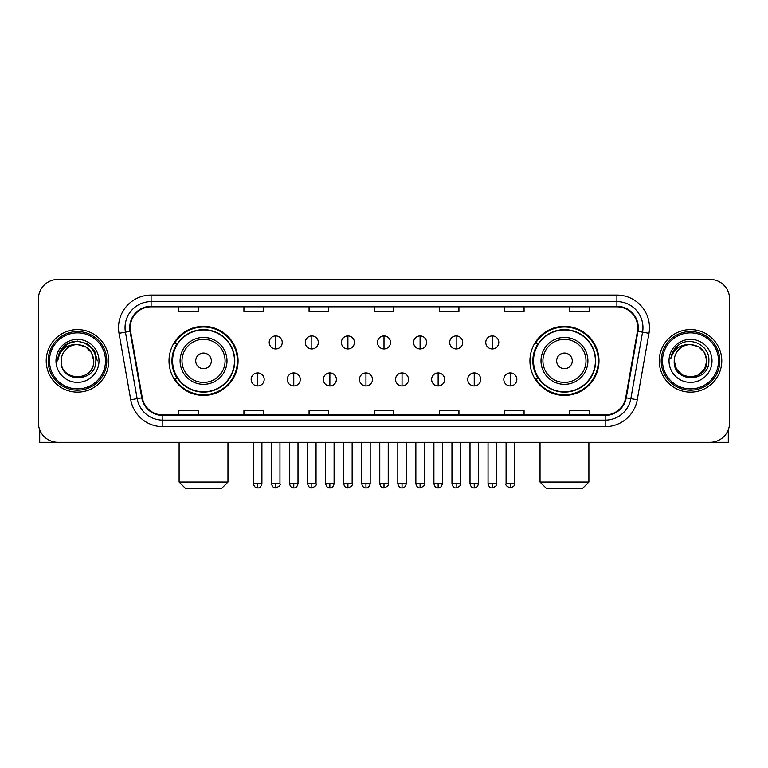 <?xml version="1.0" encoding="UTF-8"?>
<svg xmlns="http://www.w3.org/2000/svg" width="768" height="768" viewBox="0 0 768 768"><rect width="100%" height="100%" fill="white"/><g stroke="black" fill="none" stroke-linecap="round" stroke-linejoin="round"><path stroke-width="1.15" d="M529.93 360.874A34.531 34.531 0 0 0 564.451 395.405A34.531 34.531 0 0 0 598.982 360.874A34.531 34.531 0 0 0 564.451 326.342A34.531 34.531 0 0 0 529.93 360.874M169.018 360.874A34.531 34.531 0 0 0 203.549 395.405A34.531 34.531 0 0 0 238.07 360.874A34.531 34.531 0 0 0 203.549 326.342A34.531 34.531 0 0 0 169.018 360.874M177.302 378.461A31.594 31.594 0 0 1 177.302 343.286M538.205 378.461A31.594 31.594 0 0 1 538.205 343.286M38.4 298.982L38.4 422.765A19.546 19.546 0 0 0 57.946 442.31L710.054 442.31A19.546 19.546 0 0 0 729.6 422.765L729.6 298.982A19.546 19.546 0 0 0 710.054 279.437L57.946 279.437A19.546 19.546 0 0 0 38.4 298.982L38.4 422.765M46.214 360.874A31.267 31.267 0 0 0 77.491 392.141A31.267 31.267 0 0 0 108.758 360.874A31.267 31.267 0 0 0 77.491 329.606A31.267 31.267 0 0 0 46.214 360.874A31.267 31.267 0 0 0 77.491 392.141A31.267 31.267 0 0 0 108.758 360.874A31.267 31.267 0 0 0 77.491 329.606A31.267 31.267 0 0 0 46.214 360.874M659.242 360.874A31.267 31.267 0 0 0 690.509 392.141A31.267 31.267 0 0 0 721.786 360.874A31.267 31.267 0 0 0 690.509 329.606A31.267 31.267 0 0 0 659.242 360.874A31.267 31.267 0 0 0 690.509 392.141A31.267 31.267 0 0 0 721.786 360.874A31.267 31.267 0 0 0 690.509 329.606A31.267 31.267 0 0 0 659.242 360.874M130.253 327.648A20.851 20.851 0 0 1 151.104 306.806L616.896 306.806A20.851 20.851 0 0 1 637.43 331.267L625.709 397.718A20.851 20.851 0 0 1 605.184 414.941L162.816 414.941A20.851 20.851 0 0 1 142.291 397.718L130.57 331.267A20.851 20.851 0 0 1 130.253 327.648M129.734 327.648A21.37 21.37 0 0 0 130.061 331.363L141.773 397.805A21.37 21.37 0 0 0 162.816 415.469L605.184 415.469A21.37 21.37 0 0 0 626.227 397.805L637.939 331.363A21.37 21.37 0 0 0 616.896 306.278L151.104 306.278A21.37 21.37 0 0 0 129.734 327.648M119.021 333.302A32.573 32.573 0 0 1 151.104 295.075L616.896 295.075A32.573 32.573 0 0 1 648.979 333.302L637.258 399.754A32.573 32.573 0 0 1 605.184 426.672L162.816 426.672A32.573 32.573 0 0 1 130.742 399.754L119.021 333.302L125.443 332.17A26.054 26.054 0 0 1 151.104 301.594L616.896 301.594A26.054 26.054 0 0 1 642.557 332.17L630.845 398.621A26.054 26.054 0 0 1 605.184 420.154L162.816 420.154A26.054 26.054 0 0 1 137.155 398.621L125.443 332.17A26.054 26.054 0 0 1 125.04 327.648M710.054 279.437L57.946 279.437M57.946 442.31L710.054 442.31M729.6 422.765L729.6 298.982M626.227 397.805L630.845 398.621L642.557 332.17L648.979 333.302M374.227 306.806L374.227 311.213L393.773 311.213L393.773 306.806M309.082 306.806L309.082 311.213L328.627 311.213L328.627 306.806M243.936 306.806L243.936 311.213L263.482 311.213L263.482 306.806M178.79 306.806L178.79 311.213L198.336 311.213L198.336 306.806M439.373 306.806L439.373 311.213L458.918 311.213L458.918 306.806M504.518 306.806L504.518 311.213L524.064 311.213L524.064 306.806M569.664 306.806L569.664 311.213L589.21 311.213L589.21 306.806M393.773 414.941L393.773 410.534L374.227 410.534L374.227 414.941M328.627 414.941L328.627 410.534L309.082 410.534L309.082 414.941M263.482 414.941L263.482 410.534L243.936 410.534L243.936 414.941M198.336 414.941L198.336 410.534L178.79 410.534L178.79 414.941M458.918 414.941L458.918 410.534L439.373 410.534L439.373 414.941M524.064 414.941L524.064 410.534L504.518 410.534L504.518 414.941M589.21 414.941L589.21 410.534L569.664 410.534L569.664 414.941M39.706 429.782L39.706 442.31L115.277 442.31M105.504 360.874A28.013 28.013 0 0 0 77.491 332.861A28.013 28.013 0 0 0 49.478 360.874A28.013 28.013 0 0 0 77.491 388.886A28.013 28.013 0 0 0 105.504 360.874M106.8 360.874A29.318 29.318 0 0 0 77.491 331.555A29.318 29.318 0 0 0 48.173 360.874A29.318 29.318 0 0 0 77.491 390.192A29.318 29.318 0 0 0 106.8 360.874M93.773 360.874C92.803 350.976 87.379 345.552 77.491 344.582L85.632 346.771L91.594 352.733L93.773 360.874L91.594 352.733L85.632 346.771L77.491 344.582L85.632 346.771L91.594 352.733L93.773 360.874L91.594 352.733L85.632 346.771L77.491 344.582L85.632 346.771L91.594 352.733L93.773 360.874L91.594 352.733L85.632 346.771L77.491 344.582L85.632 346.771L91.594 352.733L93.773 360.874C94.771 381.888 60.202 381.888 61.2 360.874C59.75 383.482 96.595 382.973 95.827 360.874C97.037 345.36 76.714 335.501 65.002 345.494C60.912 348.902 58.522 353.242 57.821 358.502C60.893 348.806 67.45 344.16 77.491 344.582L85.632 346.771L91.594 352.733L93.773 360.874C94.771 381.888 60.202 381.888 61.2 360.874C60.202 381.888 94.771 381.888 93.773 360.874C94.771 381.888 60.202 381.888 61.2 360.874C60.202 381.888 94.771 381.888 93.773 360.874C94.771 381.888 60.202 381.888 61.2 360.874C60.202 381.888 94.771 381.888 93.773 360.874C94.771 381.888 60.202 381.888 61.2 360.874C60.202 381.888 94.771 381.888 93.773 360.874C94.771 381.888 60.202 381.888 61.2 360.874C60.202 381.888 94.771 381.888 93.773 360.874C94.771 381.888 60.202 381.888 61.2 360.874C60.202 381.888 94.771 381.888 93.773 360.874C94.771 381.888 60.202 381.888 61.2 360.874A16.291 16.291 0 0 1 77.491 344.582L85.632 346.771L91.594 352.733L93.773 360.874C94.426 373.517 78.173 381.917 68.256 374.285M55.987 360.874A21.494 21.494 0 0 0 77.491 382.368A21.494 21.494 0 0 0 98.986 360.874A21.494 21.494 0 0 0 77.491 339.379A21.494 21.494 0 0 0 55.987 360.874M64.992 345.494L60.192 351.206M60.058 351.456L67.584 343.718L77.491 341.059L87.398 343.718L94.646 350.966L97.296 360.874L94.646 350.966L87.398 343.718L77.491 341.059L67.584 343.718L60.326 350.966L57.677 360.874M59.894 351.763L60.326 350.976L59.894 351.763M221.462 488.563L185.626 488.563L179.117 482.045L227.971 482.045L221.462 488.563M211.363 360.874A7.814 7.814 0 0 0 203.549 353.059A7.814 7.814 0 0 0 195.725 360.874A7.814 7.814 0 0 0 203.549 368.688A7.814 7.814 0 0 0 211.363 360.874M227.002 360.874A23.453 23.453 0 0 0 203.549 337.421A23.453 23.453 0 0 0 180.096 360.874A23.453 23.453 0 0 0 203.549 384.326A23.453 23.453 0 0 0 227.002 360.874A23.453 23.453 0 0 1 203.549 384.326A23.453 23.453 0 0 1 180.096 360.874M234.49 360.874A30.941 30.941 0 0 0 203.549 329.933A30.941 30.941 0 0 0 172.598 360.874A30.941 30.941 0 0 0 203.549 391.814A30.941 30.941 0 0 0 234.49 360.874M237.418 360.874A33.878 33.878 0 0 1 174.595 378.461L177.734 378.461A31.238 31.238 0 0 0 224.208 384.298A31.238 31.238 0 0 0 224.208 337.45A31.238 31.238 0 0 0 177.734 343.286L174.595 343.286A33.878 33.878 0 0 1 237.418 360.874M582.374 488.563L546.538 488.563L540.029 482.045L588.883 482.045L582.374 488.563M572.275 360.874A7.814 7.814 0 0 0 564.451 353.059A7.814 7.814 0 0 0 556.637 360.874A7.814 7.814 0 0 0 564.451 368.688A7.814 7.814 0 0 0 572.275 360.874M587.904 360.874A23.453 23.453 0 0 0 564.451 337.421A23.453 23.453 0 0 0 540.998 360.874A23.453 23.453 0 0 0 564.451 384.326A23.453 23.453 0 0 0 587.904 360.874A23.453 23.453 0 0 1 564.451 384.326A23.453 23.453 0 0 1 540.998 360.874M595.402 360.874A30.941 30.941 0 0 0 564.451 329.933A30.941 30.941 0 0 0 533.51 360.874A30.941 30.941 0 0 0 564.451 391.814A30.941 30.941 0 0 0 595.402 360.874M598.33 360.874A33.878 33.878 0 0 1 535.507 378.461L538.646 378.461A31.238 31.238 0 0 0 585.12 384.298A31.238 31.238 0 0 0 585.12 337.45A31.238 31.238 0 0 0 538.646 343.286L535.507 343.286A33.878 33.878 0 0 1 598.33 360.874M275.731 335.923A6.518 6.518 0 0 0 269.213 342.432A6.518 6.518 0 0 0 275.731 348.95A6.518 6.518 0 0 0 282.24 342.432A6.518 6.518 0 0 0 275.731 335.923L275.731 348.95A6.518 6.518 0 0 0 282.24 342.432A6.518 6.518 0 0 0 275.731 335.923M311.818 335.923A6.518 6.518 0 0 0 305.299 342.432A6.518 6.518 0 0 0 311.818 348.95A6.518 6.518 0 0 0 318.336 342.432A6.518 6.518 0 0 0 311.818 335.923L311.818 348.95A6.518 6.518 0 0 0 318.336 342.432A6.518 6.518 0 0 0 311.818 335.923M347.914 335.923A6.518 6.518 0 0 0 341.395 342.432A6.518 6.518 0 0 0 347.914 348.95A6.518 6.518 0 0 0 354.422 342.432A6.518 6.518 0 0 0 347.914 335.923L347.914 348.95A6.518 6.518 0 0 0 354.422 342.432A6.518 6.518 0 0 0 347.914 335.923M384 335.923A6.518 6.518 0 0 0 377.482 342.432A6.518 6.518 0 0 0 384 348.95A6.518 6.518 0 0 0 390.518 342.432A6.518 6.518 0 0 0 384 335.923L384 348.95A6.518 6.518 0 0 0 390.518 342.432A6.518 6.518 0 0 0 384 335.923M420.086 335.923A6.518 6.518 0 0 0 413.578 342.432A6.518 6.518 0 0 0 420.086 348.95A6.518 6.518 0 0 0 426.605 342.432A6.518 6.518 0 0 0 420.086 335.923L420.086 348.95A6.518 6.518 0 0 0 426.605 342.432A6.518 6.518 0 0 0 420.086 335.923M456.182 335.923A6.518 6.518 0 0 0 449.664 342.432A6.518 6.518 0 0 0 456.182 348.95A6.518 6.518 0 0 0 462.701 342.432A6.518 6.518 0 0 0 456.182 335.923L456.182 348.95A6.518 6.518 0 0 0 462.701 342.432A6.518 6.518 0 0 0 456.182 335.923M492.269 335.923A6.518 6.518 0 0 0 485.76 342.432A6.518 6.518 0 0 0 492.269 348.95A6.518 6.518 0 0 0 498.787 342.432A6.518 6.518 0 0 0 492.269 335.923L492.269 348.95A6.518 6.518 0 0 0 498.787 342.432A6.518 6.518 0 0 0 492.269 335.923M257.683 372.922A6.518 6.518 0 0 0 251.165 379.44A6.518 6.518 0 0 0 257.683 385.958A6.518 6.518 0 0 0 264.192 379.44A6.518 6.518 0 0 0 257.683 372.922L257.683 385.958A6.518 6.518 0 0 0 264.192 379.44A6.518 6.518 0 0 0 257.683 372.922M293.77 372.922A6.518 6.518 0 0 0 287.261 379.44A6.518 6.518 0 0 0 293.77 385.958A6.518 6.518 0 0 0 300.288 379.44A6.518 6.518 0 0 0 293.77 372.922L293.77 385.958A6.518 6.518 0 0 0 300.288 379.44A6.518 6.518 0 0 0 293.77 372.922M329.866 372.922A6.518 6.518 0 0 0 323.347 379.44A6.518 6.518 0 0 0 329.866 385.958A6.518 6.518 0 0 0 336.374 379.44A6.518 6.518 0 0 0 329.866 372.922L329.866 385.958A6.518 6.518 0 0 0 336.374 379.44A6.518 6.518 0 0 0 329.866 372.922M365.952 372.922A6.518 6.518 0 0 0 359.443 379.44A6.518 6.518 0 0 0 365.952 385.958A6.518 6.518 0 0 0 372.47 379.44A6.518 6.518 0 0 0 365.952 372.922L365.952 385.958A6.518 6.518 0 0 0 372.47 379.44A6.518 6.518 0 0 0 365.952 372.922M402.048 372.922A6.518 6.518 0 0 0 395.53 379.44A6.518 6.518 0 0 0 402.048 385.958A6.518 6.518 0 0 0 408.557 379.44A6.518 6.518 0 0 0 402.048 372.922L402.048 385.958A6.518 6.518 0 0 0 408.557 379.44A6.518 6.518 0 0 0 402.048 372.922M438.134 372.922A6.518 6.518 0 0 0 431.626 379.44A6.518 6.518 0 0 0 438.134 385.958A6.518 6.518 0 0 0 444.653 379.44A6.518 6.518 0 0 0 438.134 372.922L438.134 385.958A6.518 6.518 0 0 0 444.653 379.44A6.518 6.518 0 0 0 438.134 372.922M474.23 372.922A6.518 6.518 0 0 0 467.712 379.44A6.518 6.518 0 0 0 474.23 385.958A6.518 6.518 0 0 0 480.739 379.44A6.518 6.518 0 0 0 474.23 372.922L474.23 385.958A6.518 6.518 0 0 0 480.739 379.44A6.518 6.518 0 0 0 474.23 372.922M510.317 372.922A6.518 6.518 0 0 0 503.808 379.44A6.518 6.518 0 0 0 510.317 385.958A6.518 6.518 0 0 0 516.835 379.44A6.518 6.518 0 0 0 510.317 372.922L510.317 385.958A6.518 6.518 0 0 0 516.835 379.44A6.518 6.518 0 0 0 510.317 372.922M728.294 429.782L728.294 442.31L652.723 442.31M718.522 360.874A28.013 28.013 0 0 0 690.509 332.861A28.013 28.013 0 0 0 662.496 360.874A28.013 28.013 0 0 0 690.509 388.886A28.013 28.013 0 0 0 718.522 360.874M719.827 360.874A29.318 29.318 0 0 0 690.509 331.555A29.318 29.318 0 0 0 661.2 360.874A29.318 29.318 0 0 0 690.509 390.192A29.318 29.318 0 0 0 719.827 360.874M698.659 374.976L690.509 377.155L682.368 374.976L676.406 369.014L674.227 360.874A16.291 16.291 0 0 1 690.509 344.582L698.659 346.771L704.621 352.733L706.8 360.874L704.621 352.733L698.659 346.771L690.509 344.582L698.659 346.771L704.621 352.733L706.8 360.874L704.621 352.733L698.659 346.771L690.509 344.582L698.659 346.771L690.509 344.582L698.659 346.771L704.621 352.733L706.8 360.874C707.798 381.888 673.229 381.888 674.227 360.874C672.778 383.482 709.622 382.973 708.854 360.874C710.064 345.36 689.741 335.501 678.029 345.494C673.939 348.902 671.549 353.242 670.838 358.502C673.91 348.806 680.467 344.16 690.509 344.582L698.659 346.771L704.621 352.733L706.8 360.874C707.798 381.888 673.229 381.888 674.227 360.874C673.229 381.888 707.798 381.888 706.8 360.874L704.621 369.014L698.659 374.976L690.509 377.155L682.368 374.976M690.509 344.582C700.406 345.552 705.83 350.976 706.8 360.874C707.798 381.888 673.229 381.888 674.227 360.874C673.229 381.888 707.798 381.888 706.8 360.874C707.798 381.888 673.229 381.888 674.227 360.874C673.229 381.888 707.798 381.888 706.8 360.874C707.798 381.888 673.229 381.888 674.227 360.874M669.014 360.874A21.494 21.494 0 0 0 690.509 382.368A21.494 21.494 0 0 0 712.013 360.874A21.494 21.494 0 0 0 690.509 339.379A21.494 21.494 0 0 0 669.014 360.874M706.8 360.874C707.453 373.517 691.19 381.917 681.274 374.285M678.019 345.494L673.219 351.206M672.922 351.763L673.354 350.976L672.922 351.763M616.896 295.075L616.896 306.278M125.443 332.17L130.061 331.363M162.816 426.672L162.816 415.469M605.184 415.469L605.184 426.672M130.742 399.754L141.773 397.805M637.939 331.363L642.557 332.17M151.104 295.075L151.104 306.278M630.845 398.621L637.258 399.754M225.091 360.874A21.542 21.542 0 0 0 203.549 339.331A21.542 21.542 0 0 0 181.997 360.874A21.542 21.542 0 0 0 203.549 382.416A21.542 21.542 0 0 0 225.091 360.874M586.003 360.874A21.542 21.542 0 0 0 564.451 339.331A21.542 21.542 0 0 0 542.909 360.874A21.542 21.542 0 0 0 564.451 382.416A21.542 21.542 0 0 0 586.003 360.874M275.731 483.677L271.488 483.677C272.227 486.691 273.648 488.102 275.731 487.91L275.731 483.677L279.965 483.677L279.965 442.31M311.818 483.677L307.584 483.677C308.323 486.691 309.734 488.102 311.818 487.91L311.818 483.677L316.051 483.677L316.051 442.31M347.914 483.677L343.67 483.677C344.41 486.691 345.821 488.102 347.914 487.91L347.914 483.677L352.147 483.677L352.147 442.31M384 483.677L379.766 483.677C380.506 486.691 381.917 488.102 384 487.91L384 483.677L388.234 483.677L388.234 442.31M420.086 483.677L415.853 483.677C416.592 486.691 418.003 488.102 420.086 487.91L420.086 483.677L424.33 483.677L424.33 442.31M456.182 483.677L451.949 483.677C452.688 486.691 454.099 488.102 456.182 487.91L456.182 483.677L460.416 483.677L460.416 442.31M492.269 483.677L488.035 483.677C488.774 486.691 490.186 488.102 492.269 487.91L492.269 483.677L496.512 483.677L496.512 442.31M257.683 483.677L253.45 483.677C254.189 486.691 255.6 488.102 257.683 487.91L257.683 483.677L261.917 483.677L261.917 442.31M293.77 483.677L289.536 483.677C290.275 486.691 291.686 488.102 293.77 487.91L293.77 483.677L298.003 483.677L298.003 442.31M329.866 483.677L325.632 483.677C326.371 486.691 327.782 488.102 329.866 487.91L329.866 483.677L334.099 483.677L334.099 442.31M365.952 483.677L361.718 483.677C362.458 486.691 363.869 488.102 365.952 487.91L365.952 483.677L370.186 483.677L370.186 442.31M402.048 483.677L397.814 483.677C398.554 486.691 399.965 488.102 402.048 487.91L402.048 483.677L406.282 483.677L406.282 442.31M438.134 483.677L433.901 483.677C434.64 486.691 436.051 488.102 438.134 487.91L438.134 483.677L442.368 483.677L442.368 442.31M474.23 483.677L469.997 483.677C470.736 486.691 472.147 488.102 474.23 487.91L474.23 483.677L478.464 483.677L478.464 442.31M510.317 483.677L506.083 483.677C505.229 485.03 506.64 486.442 510.317 487.91L510.317 483.677L514.55 483.677L514.55 442.31M227.971 442.31L227.971 482.045M179.117 442.31L179.117 482.045M588.883 442.31L588.883 482.045M540.029 442.31L540.029 482.045M271.488 483.677L271.488 442.31M279.965 483.677C280.819 485.03 279.408 486.442 275.731 487.91M307.584 483.677L307.584 442.31M316.051 483.677C316.915 485.03 315.504 486.442 311.818 487.91M343.67 483.677L343.67 442.31M352.147 483.677C353.002 485.03 351.59 486.442 347.914 487.91M379.766 483.677L379.766 442.31M388.234 483.677C389.098 485.03 387.686 486.442 384 487.91M415.853 483.677L415.853 442.31M424.33 483.677C425.184 485.03 423.773 486.442 420.086 487.91M451.949 483.677L451.949 442.31M460.416 483.677C461.28 485.03 459.869 486.442 456.182 487.91M488.035 483.677L488.035 442.31M496.512 483.677C497.366 485.03 495.955 486.442 492.269 487.91M253.45 483.677L253.45 442.31M261.917 483.677C261.178 486.691 259.766 488.102 257.683 487.91M289.536 483.677L289.536 442.31M298.003 483.677C297.264 486.691 295.853 488.102 293.77 487.91M325.632 483.677L325.632 442.31M334.099 483.677C333.36 486.691 331.949 488.102 329.866 487.91M361.718 483.677L361.718 442.31M370.186 483.677C369.446 486.691 368.035 488.102 365.952 487.91M397.814 483.677L397.814 442.31M406.282 483.677C405.542 486.691 404.131 488.102 402.048 487.91M433.901 483.677L433.901 442.31M442.368 483.677C441.629 486.691 440.218 488.102 438.134 487.91M469.997 483.677L469.997 442.31M478.464 483.677C477.725 486.691 476.314 488.102 474.23 487.91M506.083 483.677L506.083 442.31M514.55 483.677C515.414 485.03 514.003 486.442 510.317 487.91"/></g></svg>

